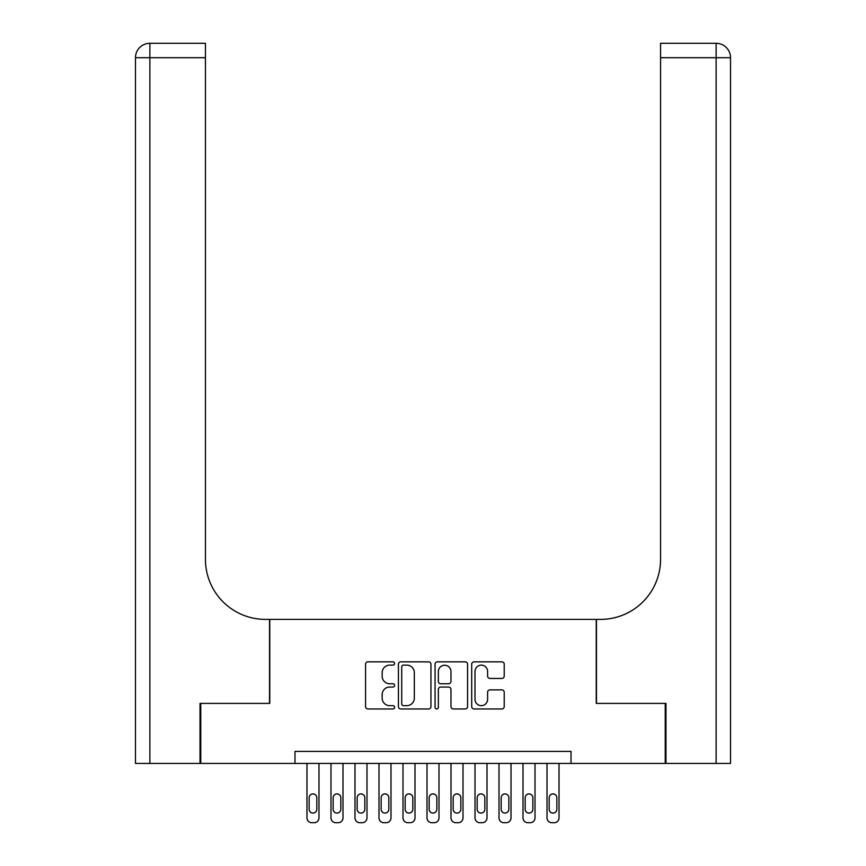 <?xml version="1.0" encoding="UTF-8"?>
<svg xmlns="http://www.w3.org/2000/svg" width="866" height="866" viewBox="0 0 866 866"><rect width="100%" height="100%" fill="white"/><g stroke="black" fill="none" stroke-linecap="round" stroke-linejoin="round"><path stroke-width="1.3" d="M394.593 663.486A1.645 1.645 0 0 0 392.947 661.841L367.909 661.841A2.36 2.36 0 0 0 365.56 664.19L365.56 706.602A2.36 2.36 0 0 0 367.909 708.962L392.947 708.962A1.645 1.645 0 0 0 394.593 707.305A1.645 1.645 0 0 0 392.947 705.66L389.711 705.66A7.534 7.534 0 0 1 382.166 698.126L382.166 694.586A7.534 7.534 0 0 1 389.711 687.052L392.947 687.052A1.645 1.645 0 0 0 394.593 685.396A1.645 1.645 0 0 0 392.947 683.75L389.711 683.75A7.534 7.534 0 0 1 382.166 676.205L382.166 672.676A7.534 7.534 0 0 1 389.711 665.131L392.947 665.131A1.645 1.645 0 0 0 394.593 663.486M501.858 678.446A2.36 2.36 0 0 0 504.218 676.097L504.218 664.19A2.36 2.36 0 0 0 501.858 661.841L474.059 661.841A2.36 2.36 0 0 0 471.699 664.19L471.699 706.602A2.36 2.36 0 0 0 474.059 708.962L501.858 708.962A2.36 2.36 0 0 0 504.218 706.602L504.218 692.226A2.36 2.36 0 0 0 501.858 689.877L489.961 689.877A2.36 2.36 0 0 0 487.601 692.226L487.601 699.36A6.3 6.3 0 0 1 481.301 705.66A6.3 6.3 0 0 1 475.001 699.36L475.001 671.442A6.3 6.3 0 0 1 481.301 665.131A6.3 6.3 0 0 1 487.601 671.442L487.601 676.097A2.36 2.36 0 0 0 489.961 678.446L501.858 678.446M294.981 763.411L200.76 763.411L200.76 703.398L269.77 703.398L269.77 619.385L596.23 619.385L596.23 703.398L665.24 703.398L665.24 763.411L571.019 763.411L571.019 751.407L294.981 751.407L294.981 763.411L571.019 763.411M430.943 664.19A2.36 2.36 0 0 0 428.583 661.841L400.785 661.841A2.36 2.36 0 0 0 398.425 664.19L398.425 706.602A2.36 2.36 0 0 0 400.785 708.962L428.583 708.962A2.36 2.36 0 0 0 430.943 706.602L430.943 664.19M437.417 661.841L465.215 661.841A2.36 2.36 0 0 1 467.575 664.19L467.575 706.602A2.36 2.36 0 0 1 465.215 708.962L453.319 708.962A2.36 2.36 0 0 1 450.97 706.602L450.97 689.401A2.36 2.36 0 0 0 448.61 687.052L440.718 687.052A2.36 2.36 0 0 0 438.358 689.401L438.358 707.305A1.645 1.645 0 0 1 436.713 708.962A1.645 1.645 0 0 1 435.057 707.305L435.057 664.19A2.36 2.36 0 0 1 437.417 661.841M403.372 665.131A1.645 1.645 0 0 0 401.727 666.788L401.727 704.015A1.645 1.645 0 0 0 403.372 705.66L406.793 705.66A7.534 7.534 0 0 0 414.327 698.126L414.327 672.676A7.534 7.534 0 0 0 406.793 665.131L403.372 665.131M450.97 671.561A6.3 6.3 0 0 0 444.659 665.25A6.3 6.3 0 0 0 438.358 671.561L438.358 681.39A2.36 2.36 0 0 0 440.718 683.75L448.61 683.75A2.36 2.36 0 0 0 450.97 681.39L450.97 671.561M318.98 763.411L318.98 817.905A4.795 4.795 0 0 1 314.185 822.7L311.782 822.7A4.795 4.795 0 0 1 306.975 817.905L306.975 763.411M316.826 809.255L316.826 797.738A3.843 3.843 0 0 0 312.983 793.895A3.843 3.843 0 0 0 309.14 797.738L309.14 809.255A3.843 3.843 0 0 0 312.983 813.098A3.843 3.843 0 0 0 316.826 809.255M200.046 703.398L269.532 703.398L269.532 619.385L265.451 619.385A60.014 60.014 0 0 1 205.448 559.382L205.448 57.697L149.872 57.697L149.872 763.411L200.046 763.411L200.046 703.398M149.872 763.411L135.475 763.411L135.475 57.697A14.397 14.397 0 0 1 149.872 43.3L205.448 43.3L205.448 57.697M205.448 43.3L149.872 43.3A14.397 14.397 0 0 0 135.475 57.697L149.872 57.697L149.872 43.3M265.451 619.385A60.014 60.014 0 0 1 205.448 559.382M716.128 763.411L716.128 57.697L730.525 57.697A14.397 14.397 0 0 0 716.128 43.3A14.397 14.397 0 0 1 730.525 57.697A14.397 14.397 0 0 0 716.128 43.3A14.397 14.397 0 0 1 730.525 57.697L730.525 763.411L665.954 763.411L665.954 703.398L596.468 703.398L596.468 619.385L600.549 619.385A60.014 60.014 0 0 0 660.552 559.382L660.552 43.3L716.128 43.3L660.552 43.3M730.525 57.697L730.525 619.385M600.549 619.385A60.014 60.014 0 0 0 660.552 559.382M342.99 763.411L342.99 817.905A4.795 4.795 0 0 1 338.184 822.7L335.781 822.7A4.795 4.795 0 0 1 330.985 817.905L330.985 763.411M340.825 809.255L340.825 797.738A3.843 3.843 0 0 0 336.982 793.895A3.843 3.843 0 0 0 333.139 797.738L333.139 809.255A3.843 3.843 0 0 0 336.982 813.098A3.843 3.843 0 0 0 340.825 809.255M366.989 763.411L366.989 817.905A4.795 4.795 0 0 1 362.194 822.7L359.791 822.7A4.795 4.795 0 0 1 354.984 817.905L354.984 763.411M364.824 809.255L364.824 797.738A3.843 3.843 0 0 0 360.992 793.895A3.843 3.843 0 0 0 357.149 797.738L357.149 809.255A3.843 3.843 0 0 0 360.992 813.098A3.843 3.843 0 0 0 364.824 809.255M390.988 763.411L390.988 817.905A4.795 4.795 0 0 1 386.193 822.7L383.79 822.7A4.795 4.795 0 0 1 378.994 817.905L378.994 763.411M388.834 809.255L388.834 797.738A3.843 3.843 0 0 0 384.991 793.895A3.843 3.843 0 0 0 381.148 797.738L381.148 809.255A3.843 3.843 0 0 0 384.991 813.098A3.843 3.843 0 0 0 388.834 809.255M414.998 763.411L414.998 817.905A4.795 4.795 0 0 1 410.192 822.7L407.799 822.7A4.795 4.795 0 0 1 402.993 817.905L402.993 763.411M412.833 809.255L412.833 797.738A3.843 3.843 0 0 0 409.001 793.895A3.843 3.843 0 0 0 405.158 797.738L405.158 809.255A3.843 3.843 0 0 0 409.001 813.098A3.843 3.843 0 0 0 412.833 809.255M438.997 763.411L438.997 817.905A4.795 4.795 0 0 1 434.202 822.7L431.798 822.7A4.795 4.795 0 0 1 427.003 817.905L427.003 763.411M436.843 809.255L436.843 797.738A3.843 3.843 0 0 0 433 793.895A3.843 3.843 0 0 0 429.157 797.738L429.157 809.255A3.843 3.843 0 0 0 433 813.098A3.843 3.843 0 0 0 436.843 809.255M463.007 763.411L463.007 817.905A4.795 4.795 0 0 1 458.201 822.7L455.808 822.7A4.795 4.795 0 0 1 451.002 817.905L451.002 763.411M460.842 809.255L460.842 797.738A3.843 3.843 0 0 0 456.999 793.895A3.843 3.843 0 0 0 453.167 797.738L453.167 809.255A3.843 3.843 0 0 0 456.999 813.098A3.843 3.843 0 0 0 460.842 809.255M487.006 763.411L487.006 817.905A4.795 4.795 0 0 1 482.21 822.7L479.807 822.7A4.795 4.795 0 0 1 475.012 817.905L475.012 763.411M484.852 809.255L484.852 797.738A3.843 3.843 0 0 0 481.009 793.895A3.843 3.843 0 0 0 477.166 797.738L477.166 809.255A3.843 3.843 0 0 0 481.009 813.098A3.843 3.843 0 0 0 484.852 809.255M511.016 763.411L511.016 817.905A4.795 4.795 0 0 1 506.209 822.7L503.806 822.7A4.795 4.795 0 0 1 499.011 817.905L499.011 763.411M508.851 809.255L508.851 797.738A3.843 3.843 0 0 0 505.008 793.895A3.843 3.843 0 0 0 501.176 797.738L501.176 809.255A3.843 3.843 0 0 0 505.008 813.098A3.843 3.843 0 0 0 508.851 809.255M535.015 763.411L535.015 817.905A4.795 4.795 0 0 1 530.219 822.7L527.816 822.7A4.795 4.795 0 0 1 523.01 817.905L523.01 763.411M532.861 809.255L532.861 797.738A3.843 3.843 0 0 0 529.018 793.895A3.843 3.843 0 0 0 525.175 797.738L525.175 809.255A3.843 3.843 0 0 0 529.018 813.098A3.843 3.843 0 0 0 532.861 809.255M559.025 763.411L559.025 817.905A4.795 4.795 0 0 1 554.218 822.7L551.815 822.7A4.795 4.795 0 0 1 547.02 817.905L547.02 763.411M556.86 809.255L556.86 797.738A3.843 3.843 0 0 0 553.017 793.895A3.843 3.843 0 0 0 549.174 797.738L549.174 809.255A3.843 3.843 0 0 0 553.017 813.098A3.843 3.843 0 0 0 556.86 809.255M716.128 43.3L716.128 57.697L660.552 57.697"/></g></svg>
